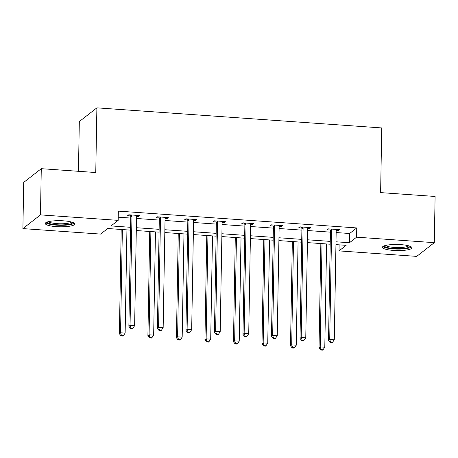 <?xml version="1.0" encoding="UTF-8"?>
<svg xmlns="http://www.w3.org/2000/svg" width="458" height="458" viewBox="0 0 458 458"><rect width="100%" height="100%" fill="white"/><g stroke="black" fill="none" stroke-linecap="round" stroke-linejoin="round"><path stroke-width="0.69" d="M63.731 220.848A14.736 3.051 1 0 1 74.757 223.996A14.736 3.051 1 0 1 56.323 226.636A14.736 3.051 1 0 1 45.29 223.487A14.736 3.051 1 0 1 63.731 220.848M400.87 244.629A14.736 3.051 1 0 1 411.902 247.778A14.736 3.051 1 0 1 393.462 250.411A14.736 3.051 1 0 1 382.436 247.263A14.736 3.051 1 0 1 400.87 244.629M78.45 171.303L79.32 121.565L96.89 107.842L381.743 127.937L380.615 192.612L435.1 196.459L434.293 242.66L416.723 256.383L339.017 250.898L346.139 245.339L335.949 244.618M339.12 244.841L339.017 250.898M130.553 230.134L107.727 228.519L100.605 234.084L22.9 228.605L40.47 214.882L118.175 220.361L111.054 225.926L130.604 227.305M40.47 214.882L41.277 168.681L23.707 182.404L22.9 228.605M336.161 232.549L349.626 233.5L356.753 227.935L118.336 211.121L118.175 220.361M118.233 217.178L130.765 218.065M136.507 218.472L159.287 220.075M165.029 220.481L187.809 222.09M193.551 222.491L216.331 224.099M222.073 224.506L244.853 226.109M250.595 226.515L273.374 228.124M279.117 228.525L301.896 230.134M307.639 230.54L330.418 232.143M336.195 230.431L338.227 230.574L339.412 229.647L328.443 228.874L327.252 229.802L330.212 230.008M307.673 228.416L309.705 228.559L310.89 227.632L299.921 226.859L298.736 227.786L301.69 227.998M279.151 226.407L281.183 226.55L282.368 225.622L271.399 224.849L270.214 225.777L273.168 225.983M250.629 224.397L252.661 224.54L253.846 223.613L242.877 222.84L241.692 223.767L244.646 223.973M222.107 222.382L224.139 222.525L225.325 221.598L214.355 220.825L213.17 221.752L216.124 221.964M193.585 220.372L195.618 220.516L196.803 219.588L185.834 218.815L184.648 219.743L187.603 219.949M165.063 218.363L167.096 218.506L168.281 217.579L157.312 216.8L156.126 217.727L159.086 217.939M136.541 216.348L138.574 216.491L139.759 215.563L128.79 214.791L127.605 215.718L130.564 215.924M41.277 168.681L95.762 172.523L96.89 107.842M356.753 227.935L356.587 237.175L434.293 242.66M335.995 241.79L349.465 242.74L356.587 237.175M136.347 227.712L159.126 229.315M164.869 229.721L187.648 231.33M193.391 231.731L216.17 233.34M221.907 233.746L244.692 235.349M250.429 235.756L273.214 237.364M278.951 237.765L301.736 239.374M307.473 239.78L330.258 241.383M330.207 244.211L307.427 242.608M301.685 242.202L278.905 240.593M273.163 240.192L250.383 238.584M244.641 238.177L221.861 236.574M216.119 236.168L193.339 234.559M187.597 234.153L164.817 232.549M159.075 232.143L136.295 230.534M349.626 233.5L349.465 242.74M338.244 229.561L338.227 230.574M309.723 227.552L309.705 228.559M281.201 225.542L281.183 226.55M252.679 223.527L252.661 224.54M224.157 221.517L224.139 222.525M195.635 219.508L195.618 220.516M167.113 217.493L167.096 218.506M138.591 215.483L138.574 216.491M331.626 230.059L330.436 230.987L328.529 340.391L329.714 339.464L331.626 230.059A1.889 1.792 52 0 0 331.506 229.361L331.403 229.08M330.687 342.24L330.212 342.613L332.044 342.739L332.519 342.366L330.687 342.24L329.714 339.464L334.288 339.784L336.195 230.38A1.889 1.792 52 0 1 336.338 229.698L336.453 229.435M330.436 230.987A1.889 1.792 52 0 0 330.315 230.288L329.829 228.971M328.529 340.391L330.212 342.613M332.519 342.366L334.288 339.784M320.852 243.553L319.031 347.805L320.216 346.878L324.791 347.204L326.588 243.959M322.02 243.633L320.216 346.878L321.19 349.654L320.715 350.026L322.546 350.158L323.016 349.786L321.19 349.654M324.791 347.204L323.016 349.786M320.715 350.026L319.031 347.805M409.944 246.215A12.755 2.639 1 0 1 399.01 248.688A12.755 2.639 1 0 1 384.903 246.541A12.755 2.639 1 0 1 384.445 245.769M385.653 245.425A11.811 2.445 -179 0 0 385.831 245.58A11.811 2.445 -179 0 0 397.544 247.572A11.811 2.445 -179 0 0 408.754 245.826M382.934 246.49A14.645 3.034 -179 0 0 383.083 246.616A14.645 3.034 -179 0 0 397.435 249.078A14.645 3.034 -179 0 0 411.427 246.988M72.799 222.433A12.755 2.639 1 0 1 56.844 224.769A12.755 2.639 1 0 1 47.306 221.987M48.508 221.643A11.811 2.445 -179 0 0 57.101 223.659A11.811 2.445 -179 0 0 71.608 222.05M45.794 222.714A14.645 3.034 -179 0 0 56.368 225.136A14.645 3.034 -179 0 0 74.282 223.212M303.104 228.05L301.914 228.977L300.007 338.376L301.192 337.449L303.104 228.05A1.889 1.792 52 0 0 302.984 227.345L302.881 227.071M302.165 340.225L301.69 340.597L303.522 340.729L303.998 340.357L302.165 340.225L301.192 337.449L305.767 337.775L307.673 228.37A1.889 1.792 52 0 1 307.816 227.689L307.931 227.426M301.914 228.977A1.889 1.792 52 0 0 301.793 228.273L301.307 226.956M300.007 338.376L301.69 340.597M303.998 340.357L305.767 337.775M274.582 226.034L273.392 226.962L271.485 336.367L272.67 335.439L274.582 226.034A1.889 1.792 52 0 0 274.462 225.336L274.359 225.055M273.644 338.216L273.168 338.588L275 338.714L275.476 338.342L273.644 338.216L272.67 335.439L277.245 335.76L279.151 226.361A1.889 1.792 52 0 1 279.294 225.679L279.409 225.416M273.392 226.962A1.889 1.792 52 0 0 273.271 226.263L272.785 224.947M271.485 336.367L273.168 338.588M275.476 338.342L277.245 335.76M292.33 241.543L290.509 345.796L291.694 344.868L296.269 345.189L298.066 241.944M293.498 241.624L291.694 344.868L292.668 347.645L292.193 348.017L294.025 348.143L294.494 347.777L292.668 347.645M296.269 345.189L294.494 347.777M292.193 348.017L290.509 345.796M263.808 239.528L261.987 343.786L263.173 342.859L267.747 343.179L269.544 239.935M264.976 239.614L263.173 342.859L264.146 345.635L263.671 346.008L265.503 346.134L265.972 345.761L264.146 345.635M267.747 343.179L265.972 345.761M263.671 346.008L261.987 343.786M246.061 224.025L244.87 224.952L242.963 334.351L244.148 333.424L246.061 224.025A1.889 1.792 52 0 0 245.94 223.327L245.837 223.046M245.122 336.206L244.646 336.573L246.478 336.704L246.954 336.332L245.122 336.206L244.148 333.424L248.723 333.75L250.629 224.346A1.889 1.792 52 0 1 250.772 223.664L250.887 223.401M244.87 224.952A1.889 1.792 52 0 0 244.749 224.254L244.263 222.937M242.963 334.351L244.646 336.573M246.954 336.332L248.723 333.75M217.539 222.01L216.348 222.937L214.441 332.342L215.626 331.415L217.539 222.01A1.889 1.792 52 0 0 217.418 221.311L217.315 221.037M216.6 334.191L216.124 334.563L217.956 334.695L218.432 334.323L216.6 334.191L215.626 331.415L220.201 331.735L222.107 222.336A1.889 1.792 52 0 1 222.25 221.655L222.365 221.391M216.348 222.937A1.889 1.792 52 0 0 216.233 222.239L215.741 220.922M214.441 332.342L216.124 334.563M218.432 334.323L220.201 331.735M189.017 220L187.832 220.928L185.919 330.332L187.104 329.405L189.017 220A1.889 1.792 52 0 0 188.896 219.302L188.793 219.021M188.078 332.182L187.603 332.554L189.435 332.68L189.91 332.308L188.078 332.182L187.104 329.405L191.679 329.726L193.585 220.321A1.889 1.792 52 0 1 193.728 219.645L193.843 219.376M187.832 220.928A1.889 1.792 52 0 0 187.711 220.229L187.219 218.913M185.919 330.332L187.603 332.554M189.91 332.308L191.679 329.726M235.286 237.519L233.466 341.771L234.651 340.844L239.225 341.17L241.023 237.925M236.454 237.599L234.651 340.844L235.624 343.62L235.149 343.992L236.981 344.124L237.456 343.752L235.624 343.62M239.225 341.17L237.456 343.752M235.149 343.992L233.466 341.771M206.764 235.509L204.944 339.762L206.129 338.834L210.703 339.155L212.501 235.91M207.932 235.589L206.129 338.834L207.102 341.611L206.627 341.983L208.459 342.109L208.934 341.737L207.102 341.611M210.703 339.155L208.934 341.737M206.627 341.983L204.944 339.762M178.242 233.494L176.422 337.746L177.607 336.819L182.181 337.145L183.979 233.901M179.41 233.58L177.607 336.819L178.58 339.601L178.105 339.968L179.937 340.099L180.412 339.727L178.58 339.601M182.181 337.145L180.412 339.727M178.105 339.968L176.422 337.746M160.495 217.991L159.31 218.918L157.397 328.317L158.583 327.39L160.495 217.991A1.889 1.792 52 0 0 160.374 217.292L160.271 217.012M159.556 330.166L159.081 330.539L160.913 330.67L161.388 330.298L159.556 330.166L158.583 327.39L163.157 327.716L165.063 218.311A1.889 1.792 52 0 1 165.206 217.63L165.321 217.367M159.31 218.918A1.889 1.792 52 0 0 159.189 218.22L158.697 216.903M157.397 328.317L159.081 330.539M161.388 330.298L163.157 327.716M149.72 231.485L147.9 335.737L149.085 334.809L153.659 335.13L155.457 231.885M150.888 231.565L149.085 334.809L150.058 337.586L149.583 337.958L151.415 338.09L151.89 337.718L150.058 337.586M153.659 335.13L151.89 337.718M149.583 337.958L147.9 335.737M131.973 215.976L130.788 216.903L128.875 326.308L130.061 325.38L131.973 215.976A1.889 1.792 52 0 0 131.852 215.277L131.749 214.997M131.034 328.157L130.559 328.529L132.391 328.655L132.866 328.289L131.034 328.157L130.061 325.38L134.635 325.701L136.541 216.302A1.889 1.792 52 0 1 136.69 215.621L136.799 215.357M130.788 216.903A1.889 1.792 52 0 0 130.667 216.205L130.175 214.888M128.875 326.308L130.559 328.529M132.866 328.289L134.635 325.701M121.198 229.469L119.378 333.727L120.563 332.8L125.137 333.121L126.935 229.876M122.366 229.555L120.563 332.8L121.536 335.577L121.061 335.949L122.893 336.075L123.368 335.703L121.536 335.577M125.137 333.121L123.368 335.703M121.061 335.949L119.378 333.727M331.506 229.361L330.315 230.288M302.984 227.345L301.793 228.273M274.462 225.336L273.271 226.263M245.94 223.327L244.749 224.254M217.418 221.311L216.233 222.239M188.896 219.302L187.711 220.229M160.374 217.292L159.189 218.22M131.852 215.277L130.667 216.205"/></g></svg>
